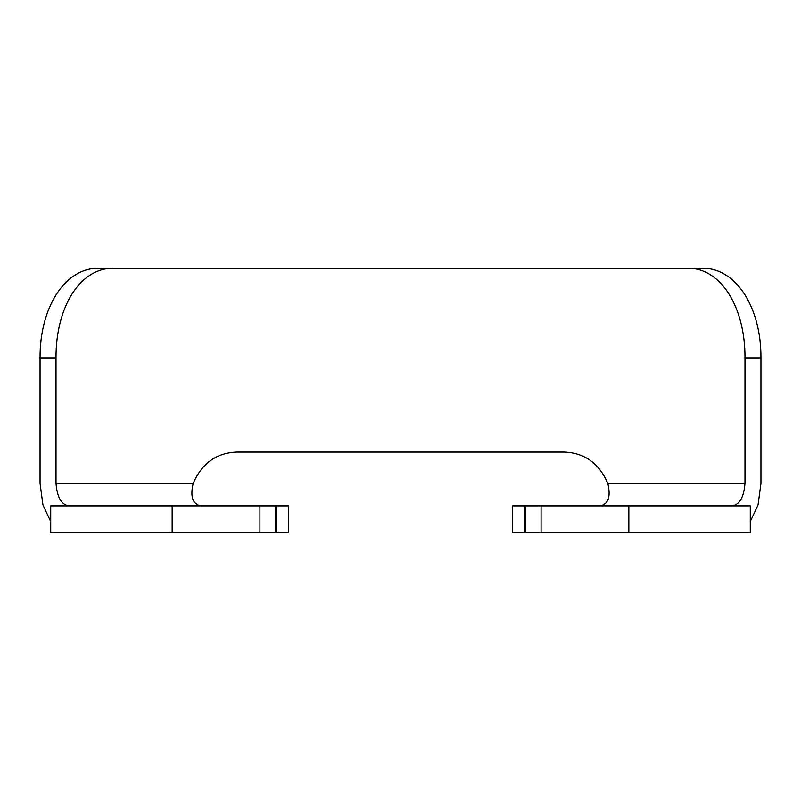 <?xml version="1.0" encoding="UTF-8"?>
<svg xmlns="http://www.w3.org/2000/svg" width="801" height="801" viewBox="0 0 801 801"><rect width="100%" height="100%" fill="white"/><g stroke="black" fill="none" stroke-linecap="round" stroke-linejoin="round"><path stroke-width="1.2" d="M259.914 505.882L259.914 532.785L50.723 532.785L50.723 505.882L288.44 505.882L288.44 532.785L275.474 532.785L275.474 505.882M40.05 357.897C39.72 308.185 64.611 267.344 99.384 268.215L114.042 268.215C79.72 267.504 55.76 307.674 56.01 357.897L40.05 357.897L40.05 483.464L42.954 504.94L50.723 521.601M114.042 268.215L701.616 268.215C736.339 267.414 761.26 307.974 760.95 357.897L760.95 483.464L758.036 504.97L750.277 521.601M69.537 505.882C61.707 505.221 57.191 497.741 56.01 483.464L193.171 483.464C201.742 463.449 216.21 452.986 236.575 452.074L564.425 452.074C584.74 452.965 599.208 463.429 607.829 483.464L744.99 483.464C743.819 497.721 739.303 505.201 731.463 505.882M56.01 357.897L56.01 483.464M259.914 532.785L275.474 532.785M760.95 357.897L744.99 357.897C745.26 307.914 721.311 267.404 686.958 268.215M744.99 357.897L744.99 483.464M525.526 505.882L525.526 532.785L512.56 532.785L512.56 505.882L750.277 505.882L750.277 532.785L541.086 532.785L541.086 505.882M525.526 532.785L541.086 532.785M193.171 483.464C190.067 496.73 192.641 504.199 200.891 505.882M600.109 505.882C608.36 504.219 610.933 496.74 607.829 483.464M172.155 532.785L172.155 505.882M628.845 505.882L628.845 532.785M524.355 505.882L524.355 532.785M276.645 505.882L276.645 532.785"/></g></svg>
